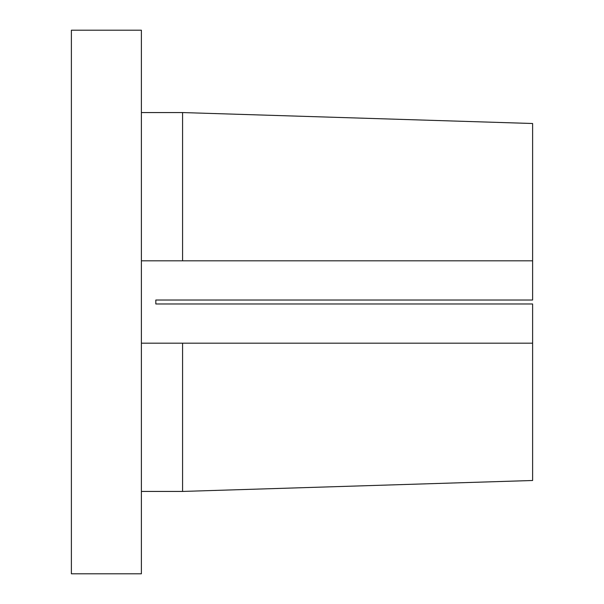 <?xml version="1.0" encoding="UTF-8"?>
<svg xmlns="http://www.w3.org/2000/svg" width="604" height="604" viewBox="0 0 604 604"><rect width="100%" height="100%" fill="white"/><g stroke="black" fill="none" stroke-linecap="round" stroke-linejoin="round"><path stroke-width="0.91" d="M71.385 573.8L141.389 573.8L141.389 30.2L71.385 30.2L71.385 573.8L71.385 30.2L141.389 30.2L141.389 573.8L71.385 573.8M182.574 112.563L141.389 112.563L182.574 112.563L532.615 123.503L532.615 260.815L182.574 260.815L182.574 112.563L182.574 260.815L141.389 260.815L532.615 260.815L532.615 300.022L155.824 300.022L155.824 303.978L532.615 303.978L155.824 303.978L155.824 300.022L532.615 300.022L532.615 123.541M182.574 343.185L532.615 343.185L182.574 343.185L532.615 343.185L532.615 480.497L182.574 491.437L141.389 491.437L182.574 491.437L182.574 343.185L141.389 343.185L182.574 343.185L182.574 491.437L532.615 480.497L532.615 303.978"/></g></svg>
